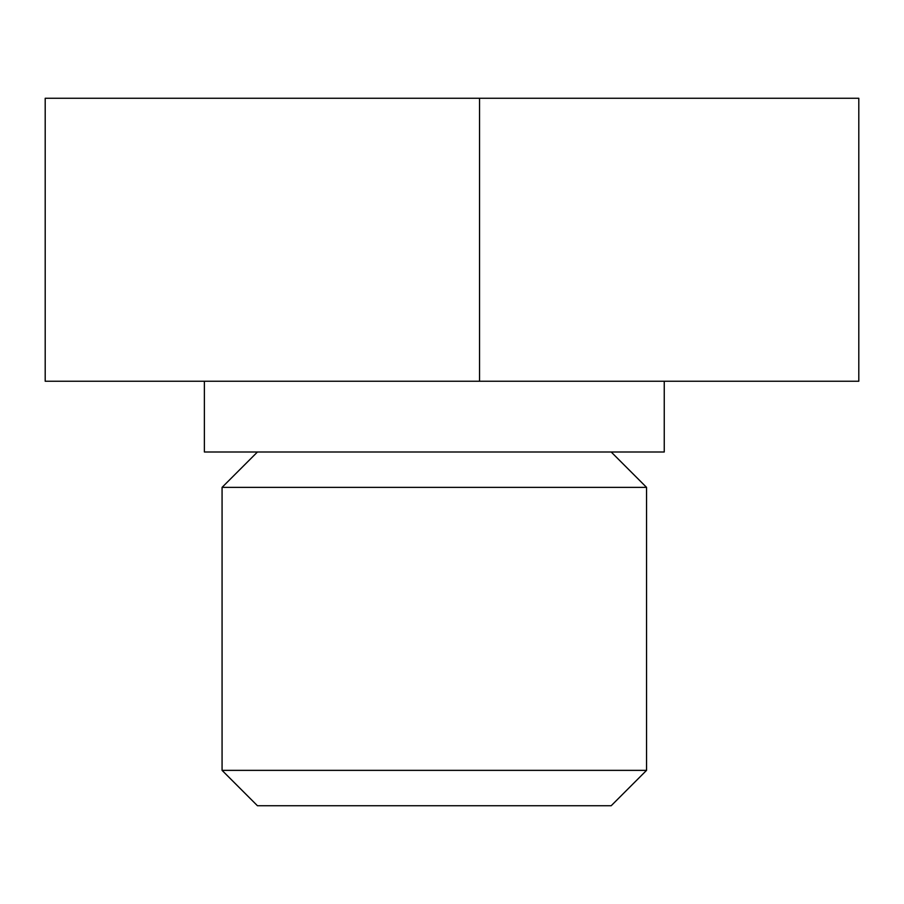 <?xml version="1.0" encoding="UTF-8"?>
<svg xmlns="http://www.w3.org/2000/svg" width="904" height="904" viewBox="0 0 904 904"><rect width="100%" height="100%" fill="white"/><g stroke="black" fill="none" stroke-linecap="round" stroke-linejoin="round"><path stroke-width="1.36" d="M479.549 98.265L858.8 98.265L858.8 381.251L479.549 381.251L479.549 98.265L45.2 98.265L45.2 381.251L479.549 381.251M222.068 770.366L222.068 487.369L257.448 452L222.068 487.369L646.552 487.369L611.183 452L646.552 487.369L646.552 770.366L611.183 805.735L257.448 805.735L222.068 770.366L646.552 770.366M664.248 381.251L664.248 452L204.383 452L204.383 381.251"/></g></svg>
